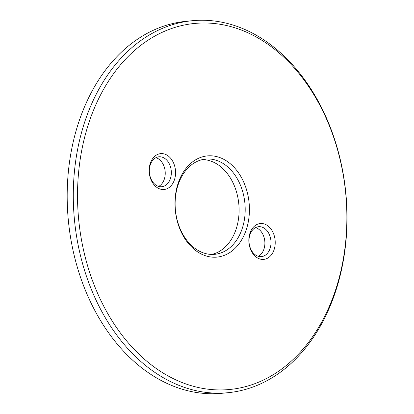 <?xml version="1.0" encoding="UTF-8"?>
<svg xmlns="http://www.w3.org/2000/svg" width="414" height="414" viewBox="0 0 414 414"><rect width="100%" height="100%" fill="white"/><g stroke="black" fill="none" stroke-linecap="round" stroke-linejoin="round"><path stroke-width="0.62" d="M256.561 257.348A18.014 13.144 -95.4 0 1 254.362 226.23A18.014 13.144 -95.4 0 1 275.16 240.824A18.014 13.144 -95.4 0 1 256.561 257.348M156.906 187.444A18.014 13.144 -95.4 0 1 154.707 156.326A18.014 13.144 -95.4 0 1 175.505 170.92A18.014 13.144 -95.4 0 1 156.906 187.444M196.774 251.319A50.824 37.084 -95.4 0 1 190.569 163.53A50.824 37.084 -95.4 0 1 249.259 204.697A50.824 37.084 -95.4 0 1 196.774 251.319M156.388 368.595A183.863 134.157 84.6 0 0 346.259 199.936A183.863 134.157 84.6 0 0 133.95 51.01A183.863 134.157 84.6 0 0 156.388 368.595M153.449 371.425A186.854 136.335 -95.4 0 1 74.799 167.996A186.854 136.335 -95.4 0 1 192.427 20.7A186.854 136.335 -95.4 0 1 345.887 193.768A186.854 136.335 -95.4 0 1 227.902 392.715A186.854 136.335 -95.4 0 1 153.449 371.425M192.427 20.7L186.321 21.285A186.854 136.335 84.6 0 0 68.693 168.581A186.854 136.335 84.6 0 0 147.343 372.005A186.854 136.335 84.6 0 0 221.8 393.3L227.902 392.715M195.646 248.876A47.833 34.9 84.6 0 0 214.706 254.325A47.833 34.9 84.6 0 0 244.907 203.393A47.833 34.9 84.6 0 0 205.623 159.09A47.833 34.9 84.6 0 0 175.51 196.8A47.833 34.9 84.6 0 0 195.646 248.876M202.586 159.566A47.833 34.9 -95.4 0 1 238.806 203.978A47.833 34.9 -95.4 0 1 211.637 254.434M155.778 185.001A15.023 10.961 84.6 0 0 161.76 186.714A15.023 10.961 84.6 0 0 171.246 170.718A15.023 10.961 84.6 0 0 158.909 156.802A15.023 10.961 84.6 0 0 149.454 168.643A15.023 10.961 84.6 0 0 155.778 185.001M155.912 157.687A15.023 10.961 -95.4 0 1 165.145 171.298A15.023 10.961 -95.4 0 1 158.655 186.403M255.433 254.905A15.023 10.961 84.6 0 0 261.42 256.618A15.023 10.961 84.6 0 0 270.906 240.622A15.023 10.961 84.6 0 0 258.569 226.706A15.023 10.961 84.6 0 0 249.109 238.547A15.023 10.961 84.6 0 0 255.433 254.905M255.573 227.596A15.023 10.961 -95.4 0 1 264.8 241.202A15.023 10.961 -95.4 0 1 258.31 256.313"/></g></svg>
